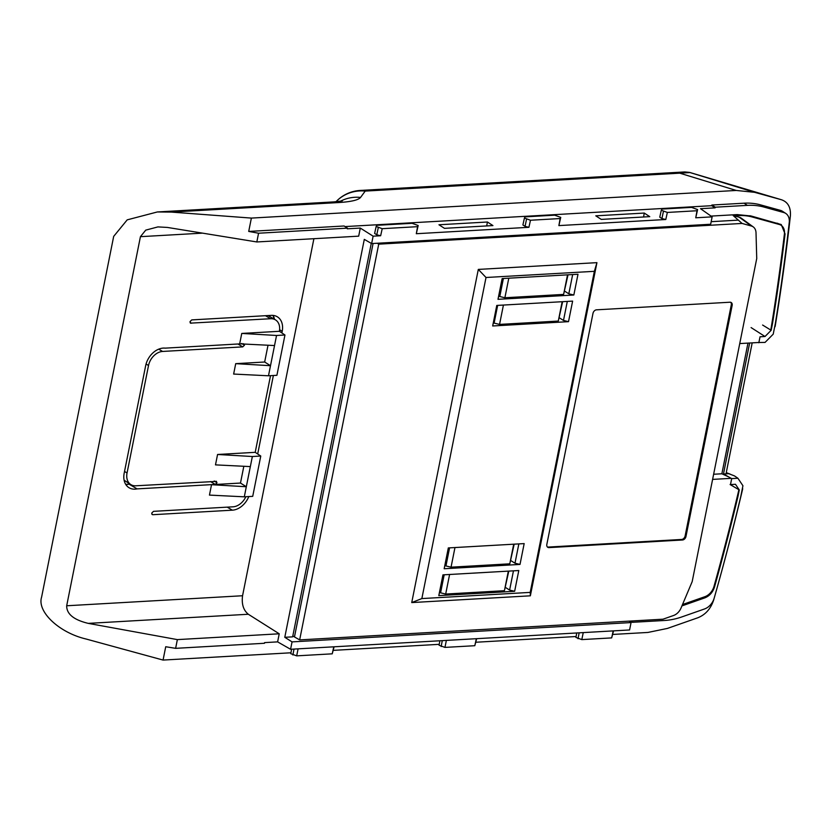 <?xml version="1.0" encoding="UTF-8"?>
<svg xmlns="http://www.w3.org/2000/svg" width="832" height="832" viewBox="0 0 832 832"><rect width="100%" height="100%" fill="white"/><g stroke="black" fill="none" stroke-linecap="round" stroke-linejoin="round"><path stroke-width="1.25" d="M371.644 243.568L710.663 224.245L712.13 216.861L695.739 217.797L697.008 210.746L667.347 212.441L665.798 219.502L558.875 225.597L560.144 218.546L530.483 220.241L528.923 227.302L416.312 233.719L417.57 226.668L382.21 228.686L380.65 235.747L373.121 236.174L371.644 243.568L364.302 239.377L284.783 637.302L292.053 641.888L290.576 649.282L277.618 641.878L264.607 642.616L264.482 643.271L175.625 648.336L165.724 646.734L163.062 660.067L290.95 652.787M581.807 639.6L583.253 632.601L613.194 630.895L611.666 637.905L581.807 639.6L575.931 637.447L576.732 632.975M444.943 647.4L446.378 640.401L476.33 638.695L474.802 645.705L444.943 647.4L439.067 645.247L439.868 640.775M296.67 655.855L298.106 648.846L333.767 646.818L332.228 653.827L296.67 655.855L290.794 653.692L291.595 649.22M758.264 342.524L765.055 342.41L773.209 334.173L775.382 323.336A1998.36 1457.206 121.7 0 0 789.246 222.56A12.969 9.464 121.7 0 0 785.751 213.418A12.969 9.464 121.7 0 0 783.775 212.534L763.838 207.033A82.878 60.434 121.7 0 0 747.386 205.369L744.047 203.195A82.971 60.507 -58.3 0 1 760.521 204.87L763.838 207.033M612.758 634.442L647.91 632.445L667.389 628.43L697.559 617.864C705.276 614.9 710.622 609.014 713.596 600.215A2003.404 1460.888 121.7 0 0 742.685 488.873L742.508 487.854M737.339 496.267L737.932 496.621L739.274 489.934L735.478 484.286L730.496 484.567L731.692 478.608L737.911 478.244L734.49 475.904L726.263 472.732M731.692 478.608L723.476 473.99L728.77 473.689M371.27 243.35L292.635 636.854L284.783 637.302M629.013 621.13L631.062 622.575L292.053 641.888M752.19 342.867L726.284 472.503L726.835 473.72M723.382 474.479L749.653 343.013M758.836 342.763L760.032 336.794L765.014 336.513L771.17 330.294L772.502 323.606A1993.306 1453.525 121.7 0 0 785.065 233.958L784.451 233.605M631.28 621.722L632.31 622.315L664.446 620.485A82.878 60.434 121.7 0 0 681.938 616.886L704.569 608.951A12.969 9.464 121.7 0 0 714.21 598.062A1998.36 1457.206 121.7 0 0 740.761 496.569L742.934 485.732L737.911 478.244M737.932 496.621A1993.306 1453.525 -58.3 0 1 714.542 586.893C712.816 592.28 709.592 595.93 704.87 597.854L703.695 597.116M681.938 605.894L704.87 597.854M632.31 622.315L632.445 621.66L629.97 621.795M774.55 327.465L775.154 326.404A2003.404 1460.888 121.7 0 0 790.4 215.852C790.93 207.23 787.831 201.822 781.123 199.649L690.123 172.557L679.754 173.17L684.757 171.943L689.499 172.39A1.446 1.352 -75.9 0 1 689.541 172.411L754.541 192.306L781.373 199.722L690.123 172.557A1.446 1.331 -75.8 0 0 690.03 172.526M754.541 192.306L736.226 190.455L251.378 218.088L248.716 231.431L258.565 233.22L256.828 241.956L167.367 227.427L157.914 226.907L145.735 230.131L140.431 236.673L66.685 605.769L242.559 595.743L313.903 238.701M258.565 233.22L347.433 228.155L344.094 225.992L248.716 231.431M711.714 205.691L711.838 205.036L715.26 207.199L715.125 207.854L711.714 205.691L345.01 226.585M711.838 205.036L744.047 203.195M783.775 212.534L780.458 210.371L760.521 204.87M780.458 210.371A13.073 9.537 -58.3 0 1 782.444 211.266L785.751 213.418M583.253 632.601L476.33 638.695M446.378 640.401L333.767 646.818M298.106 648.846L290.576 649.282M631.062 622.575L629.585 629.959L613.194 630.895M347.433 228.155L347.298 228.81L360.298 228.072L373.121 236.174M360.298 228.072L358.686 236.153L256.828 241.956M242.559 595.743C241.488 604.053 243.402 610.23 248.321 614.255L279.23 633.797L277.618 641.878M248.321 614.255L88.254 623.376L177.362 639.61L175.625 648.336M88.254 623.376C73.778 619.892 66.591 614.026 66.685 605.769M251.378 218.088L171.288 212.087L157.373 211.952L127.202 219.856L113.682 236.382L41.6 597.137C36.837 611.655 59.145 632.694 85.977 638.986L163.062 660.067M177.362 639.61L279.23 633.797M715.26 207.199L747.386 205.369M712.13 216.861L700.513 208.686L715.125 207.854M711.038 216.091L737.214 214.594L751.171 216.008L781.258 224.546L785.065 233.958M244.306 496.818L246.314 486.741L211.526 484.702L209.456 495.102L244.306 496.818L252.72 496.34L260.77 456.04L255.206 452.327L270.525 375.658M252.356 456.518L250.338 466.596L215.488 464.87L217.568 454.48L252.356 456.518L260.77 456.04M274.529 345.55L239.678 343.834L241.758 333.434L276.546 335.473L268.486 375.783L276.91 375.294L284.96 334.994L279.396 331.292L241.758 333.434M235.716 363.657L270.504 365.706L264.659 362.014L235.716 363.657L233.636 374.057L268.486 375.783M279.396 331.292L279.396 331.292A14.414 10.514 121.7 0 0 275.34 319.8A14.414 10.514 121.7 0 0 270.629 318.729L190.486 323.138M190.091 322.702L191.069 323.263L189.987 321.672L191.745 319.904L271.294 315.37A18.013 13.135 121.7 0 1 277.607 316.971A18.013 13.135 121.7 0 1 282.204 331.354L279.604 329.711M257.691 453.991L273.374 375.502M281.882 332.946L282.204 331.354M151.83 514.145L152.818 514.706L232.378 510.172A18.013 13.135 121.7 0 0 248.789 496.569M245.825 496.735A14.414 10.514 121.7 0 1 233.043 506.813L153.494 511.347L151.726 513.105L152.235 514.571M250.338 466.596L246.314 486.741L240.479 483.049L211.526 484.702M240.479 483.049L243.828 466.274M255.206 452.327L217.568 454.48M264.659 362.014L268.018 345.228M216.528 481.395L135.762 485.794A14.414 10.514 -58.3 0 1 130.718 484.515A14.414 10.514 -58.3 0 1 127.046 473.013L148.522 365.539A14.414 10.514 -58.3 0 1 162.604 351.447L242.736 346.882L237.931 344.001M215.883 481.229L216.996 482.747L215.249 484.422L137.093 488.883A18.013 13.135 -58.3 0 1 129.199 487.812A18.013 13.135 -58.3 0 1 124.186 473.169L145.662 365.695A18.013 13.135 -58.3 0 1 165.214 348.14L240.302 343.866M243.37 343.689L244.473 345.207L242.736 346.882M333.32 650.364L439.223 644.332M475.894 642.242L576.098 636.532M340.34 201.282A36.036 35.235 36.3 0 1 360.568 197.423C358.353 200.075 351.062 201.791 338.697 202.55L171.288 212.087M336.003 201.75A36.036 35.235 36.3 0 1 365.217 191.09L360.568 197.423M137.093 488.883L129.074 484.172L125.715 484.37M276.546 335.473L284.96 334.994M665.798 219.502L661.918 218.566L659.776 217.173L661.294 210.236L667.347 212.441M661.294 210.236L661.898 209.071L691.548 207.386L697.611 209.581L695.739 217.797M380.65 235.747L376.782 234.811L374.629 233.418L376.158 226.491L382.21 228.686M376.158 226.491L376.761 225.316L412.11 223.309L418.174 225.503L416.312 233.719M528.923 227.302L525.054 226.366L522.902 224.973L524.43 218.036L530.483 220.241M524.43 218.036L525.034 216.871L554.684 215.176L560.737 217.381L558.875 225.597M595.785 215.831L601.286 219.409L649.761 216.642L644.259 213.065L595.785 215.831M438.953 224.765L444.465 228.342L492.939 225.576L487.427 222.009L438.953 224.765M487.427 222.009L486.689 225.94M644.259 213.065L643.573 216.996M376.782 234.811L378.248 227.781M417.57 226.668L418.174 225.503M525.054 226.366L526.521 219.336M560.144 218.546L560.737 217.381M661.918 218.566L663.395 211.536M697.008 210.746L697.611 209.581M292.885 654.992L294.008 649.085M334.11 646.797L332.228 653.827M441.158 646.537L442.281 640.63M476.674 638.674L474.802 645.705M578.032 638.737L579.155 632.83M613.548 630.874L611.666 637.905M771.909 323.242L772.502 323.606M762.601 325.031L771.17 330.294M751.098 327.579L765.014 336.513M730.111 484.536L739.274 489.934M713.96 586.529L714.542 586.893M241.686 343.439L244.473 345.207M214.198 480.979L216.996 482.747M770.806 330.065A1994.034 1454.055 121.7 0 0 784.41 234A12.251 8.934 121.7 0 0 780.842 225.118A12.251 8.934 121.7 0 0 779.262 224.463L752.242 217.006A69.898 50.97 121.7 0 0 738.369 215.602L733.158 215.54L742.082 223.444L378.726 244.15L299.655 639.902L663 619.195L673.566 615.493A10.806 7.883 -58.3 0 0 681.044 608.015L692.182 581.62L756.735 258.523L756.018 232.804A10.806 7.883 -58.3 0 0 753.282 226.928L741.322 218.213A11.939 8.705 -58.3 0 0 739.242 217.214L751.39 226.023A10.806 7.883 -58.3 0 1 753.282 226.928M292.843 635.856L294.466 636.938L373.09 243.485M711.173 221.676L738.015 220.147M733.855 214.781L734.958 215.436M411.736 602.576L478.306 269.412L596.929 262.652L530.358 595.816L411.736 602.576L421.855 598.572L530.202 592.394L594.36 271.326L486.013 277.493L421.855 598.572M751.39 226.023L742.082 223.444M592.998 313.342L546.832 544.409A3.598 2.631 121.7 0 0 547.747 547.29A3.598 2.631 121.7 0 0 549.006 547.612L682.458 539.999A3.598 2.631 121.7 0 0 685.974 536.484L732.15 305.417A3.598 2.631 121.7 0 0 731.151 302.484A3.598 2.631 121.7 0 0 729.966 302.224L596.523 309.826A3.598 2.631 121.7 0 0 592.998 313.342M712.608 479.398L731.214 478.338M682.51 604.542L704.881 596.7A12.251 8.934 -58.3 0 0 714.012 586.342A1994.034 1454.055 121.7 0 0 738.899 489.715M733.158 215.54L739.242 217.214M758.888 342.482L739.742 343.574M728.499 476.809L721.864 473.782L747.968 343.106M713.638 474.25L721.864 473.782M738.369 215.602L736.705 214.625M547.362 546.967A3.578 2.61 121.7 0 0 548.174 547.071L681.616 539.458A3.578 2.61 121.7 0 0 685.121 535.964L731.286 304.897A3.578 2.61 121.7 0 0 730.683 302.297M443.414 574.829L438.797 595.618L514.644 591.292L509.61 590.086L513.458 570.846M438.797 595.618L442.946 574.86L518.794 570.534L514.644 591.292M520.01 564.429L524.17 543.598L448.323 547.924L444.163 568.745L520.01 564.429L514.987 563.212L518.846 543.91M568.516 321.662L572.624 301.111L496.777 305.438L492.669 325.978L568.516 321.662L563.493 320.445L567.299 301.423M573.841 295.006L577.99 274.248L502.143 278.574L497.994 299.322L573.841 295.006L568.818 293.79L572.666 274.55M530.202 592.394L530.358 595.816M594.36 271.326L596.929 262.652M478.306 269.412L486.013 277.493M502.622 278.543L497.994 299.322M564.741 291.21L568.818 293.79M568.017 274.82L563.618 294.403L567.528 274.841M508.789 278.19L504.889 297.752L563.618 294.403M504.889 297.752L499.793 296.525L503.391 278.502M499.117 296.098L499.793 296.525M497.255 305.406L492.669 325.978M559.416 317.866L563.493 320.445M562.64 301.683L558.293 321.058L562.162 301.714M503.422 305.063L499.554 324.407L558.293 321.058M499.554 324.407L494.114 323.097L497.65 305.386M454.969 547.55L451.048 567.174L509.787 563.826L513.708 544.201M451.048 567.174L445.952 565.947L449.571 547.851M445.276 565.521L445.952 565.947M448.802 547.893L444.163 568.745M510.9 560.633L514.987 563.212M514.186 544.17L509.787 563.826M449.592 574.486L445.682 594.048L504.421 590.699L508.331 571.137M445.682 594.048L440.586 592.821L444.184 574.787M439.91 592.394L440.586 592.821M505.534 587.496L509.61 590.086M508.81 571.106L504.421 590.699M378.726 244.15L377.291 243.246M299.655 639.902L294.466 636.938M202.55 233.137L140.431 236.673M736.226 190.455L679.754 173.17L365.217 191.09A36.036 21.965 86.7 0 0 360.194 190.445A36.036 36.036 0 0 0 335.982 201.75M157.373 211.952L333.684 201.906A36.036 21.965 86.7 0 1 338.697 202.55M270.629 318.729L265.46 315.702M232.378 510.172L227.209 507.146M273.062 315.401A18.252 13.312 -58.3 0 1 274.487 319.301M130.094 484.11L129.074 484.172A18.252 13.312 -58.3 0 1 125.757 484.453M215.249 484.422L210.444 481.541M127.046 473.013L124.54 471.422M148.522 365.539L146.078 363.99M162.604 351.447L158.704 349.17M726.513 473.512L727.23 473.772M752.242 217.006L750.027 215.706M779.262 224.463L776.984 223.132M731.286 304.897L732.15 305.417M685.121 535.964L685.974 536.484M681.616 539.458L682.458 539.999M548.174 547.071L549.006 547.612M684.757 171.943L360.194 190.445M333.684 201.906L342.316 200.928M268.06 315.557L275.34 319.8M124.114 480.21L130.718 484.515M690.071 172.546L689.499 172.39M274.269 319.176L272.969 315.401M726.263 472.638L730.236 474.157M129.938 484.016L128.742 484.089M777.816 223.361L780.842 225.118"/></g></svg>
